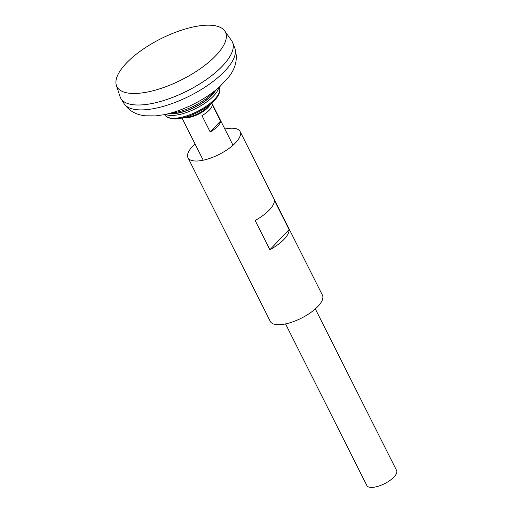 <?xml version="1.0" encoding="UTF-8"?>
<svg xmlns="http://www.w3.org/2000/svg" width="513" height="513" viewBox="0 0 513 513"><rect width="100%" height="100%" fill="white"/><g stroke="black" fill="none" stroke-linecap="round" stroke-linejoin="round"><path stroke-width="0.77" d="M170.419 113.444A29.292 11.094 -26.7 0 0 174.529 113.411A29.292 11.094 -26.7 0 0 215.018 91.013M120.581 97.938A62.522 23.681 -26.7 0 0 120.972 98.643A62.522 23.681 -26.7 0 0 143.178 104.799A62.522 23.681 -26.7 0 0 206.175 79.688A62.522 23.681 -26.7 0 0 232.613 42.489A62.522 23.681 -26.7 0 0 232.286 41.758M129.834 104.133A62.503 23.675 -26.7 0 0 143.191 104.793A62.503 23.675 -26.7 0 0 231.741 52.877M116.38 85.389L120.055 96.668A62.522 23.681 -26.7 0 0 143.172 104.787A62.522 23.681 -26.7 0 0 208.342 78.123A62.522 23.681 -26.7 0 0 231.575 40.578L224.713 30.902A60.733 23.008 -26.7 0 0 160.806 38.776A60.733 23.008 -26.7 0 0 116.38 85.389A60.733 23.008 -26.7 0 0 138.837 93.276A60.733 23.008 -26.7 0 0 202.141 67.376A60.733 23.008 -26.7 0 0 224.713 30.902M285.549 323.902L366.833 485.522A16.672 6.316 -26.7 0 0 372.861 487.35A16.672 6.316 -26.7 0 0 389.874 480.501A16.672 6.316 -26.7 0 0 396.62 470.543L315.335 308.922M212.299 104.735L220.532 121.1A16.672 6.316 153.3 0 1 210.195 131.969L201.962 115.598A16.672 6.316 -26.7 0 0 212.299 104.735M165.468 114.412A31.146 11.799 -26.7 0 0 174.01 115.374A31.146 11.799 -26.7 0 0 218.743 87.614M169.54 113.617A29.709 11.254 -26.7 0 0 174.305 113.649A29.709 11.254 -26.7 0 0 215.678 90.41M210.195 131.969L220.532 121.1M224.854 129.026A29.177 11.049 153.3 0 1 240.103 131.508A29.177 11.049 153.3 0 1 219.006 154.49A29.177 11.049 153.3 0 1 187.976 157.728A29.177 11.049 153.3 0 1 192.516 146.455A29.177 11.049 153.3 0 1 195.068 144.006M240.103 131.508L322.433 295.199A29.177 11.049 153.3 0 1 301.33 318.182A29.177 11.049 153.3 0 1 270.3 321.42L187.976 157.728M255.147 220.462L269.876 249.754A29.177 11.049 -26.7 0 0 289.082 229.58L274.346 200.288A29.177 11.049 -26.7 0 1 255.147 220.462M269.876 249.754L289.082 229.58M163.737 114.745L175.997 112.36A32.749 12.408 -26.7 0 0 210.817 94.841L220.045 86.428A52.961 20.058 -26.7 0 1 163.737 114.745L155.74 115.887L145.32 115.81C139.363 115.181 130.308 112.943 124.024 103.575A62.009 23.489 -26.7 0 0 146.051 109.686A62.009 23.489 -26.7 0 0 208.528 84.78A62.009 23.489 -26.7 0 0 234.755 47.882C237.981 58.02 236.057 67.613 228.997 76.655L220.045 86.428M184.129 117.714A16.672 6.316 -26.7 0 0 186.969 117.753A16.672 6.316 -26.7 0 0 210.272 104.569M177.209 118.74A29.292 11.094 -26.7 0 0 179.922 118.4L187.893 117.099A17.224 6.528 -26.7 0 0 207.534 107.223L213.331 101.6A29.292 11.094 -26.7 0 1 179.922 118.4L177.139 118.753C173.08 119.676 165.725 117.253 165.596 115.63A30.357 11.498 -26.7 0 0 176.049 118.157A30.357 11.498 -26.7 0 0 206.053 106.364A30.357 11.498 -26.7 0 0 219.647 88.448C220.532 89.698 219.577 95.95 213.331 101.6M234.755 47.882L232.613 42.489M124.024 103.575L120.972 98.643M233.011 145.23L211.805 103.075M203.219 160.21L182.019 118.061M219.647 88.448L219.308 87.101M165.596 115.63L164.724 114.553"/></g></svg>
